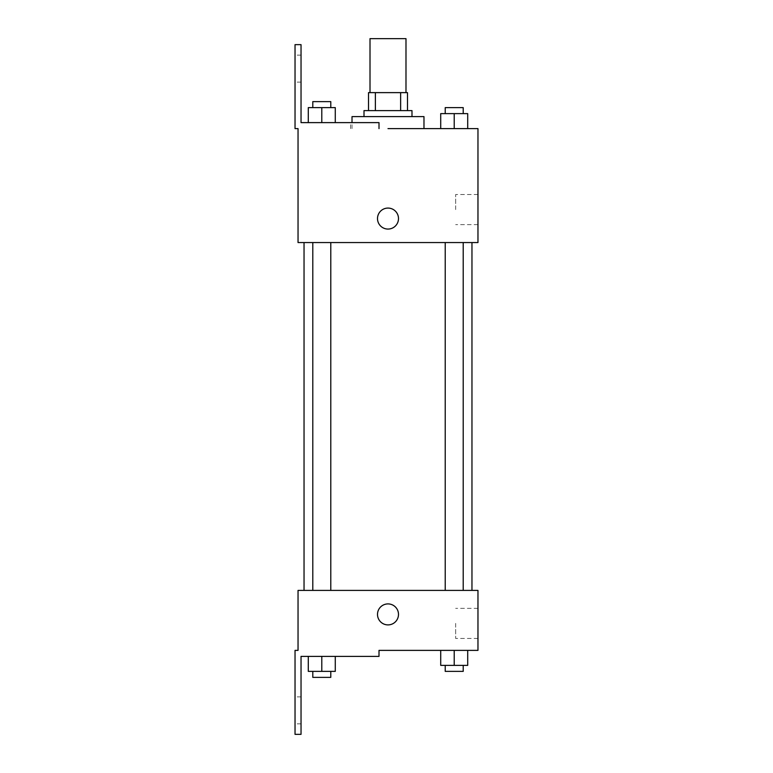 <?xml version="1.0" encoding="UTF-8"?>
<svg xmlns="http://www.w3.org/2000/svg" width="773" height="773" viewBox="0 0 773 773"><rect width="100%" height="100%" fill="white"/><g stroke="black" fill="none" stroke-linecap="round" stroke-linejoin="round"><path stroke-width="0.58" stroke-dasharray="3.87 2.9" d="M370.006 38.65L405.989 38.65M387.998 92.625L370.006 92.625L387.998 92.625M400.627 110.616L400.627 92.625L407.487 92.625L407.487 110.616L375.378 110.616L407.487 110.616M400.627 92.625L368.508 92.625M375.378 110.616L368.508 110.616L375.378 110.616L375.378 92.625M411.99 110.616L364.006 110.616M364.006 116.617L411.99 116.617L364.006 116.617M352.015 116.617L423.981 116.617M423.981 128.608L387.998 128.608M467.704 128.608L440.716 128.608L467.704 128.608L440.716 128.608L467.704 128.608L440.716 128.608L467.704 128.608L440.716 128.608L440.716 113.621L467.704 113.621L445.219 113.621L463.211 113.621L454.215 113.621L454.215 128.608L440.716 128.608L467.704 128.608L454.215 128.608L454.215 113.621L467.704 113.621L467.704 128.608L467.704 113.621M454.215 242.558L445.219 242.558L454.215 242.558M321.79 242.558L330.786 242.558L321.79 242.558M477.965 128.608L477.965 242.558L298.04 242.558L298.04 128.608L295.035 128.608L295.035 44.65L301.035 44.65L301.035 122.617L379.002 122.617L350.575 122.617L379.002 122.617L379.002 128.608M387.998 242.558L471.965 242.558L387.998 242.558M298.04 229.069L298.04 208.072L298.04 229.069M477.965 209.58L477.965 194.535L477.965 209.58M398.491 218.575A10.493 10.493 0 0 0 382.751 209.483A10.493 10.493 0 0 0 382.751 227.658A10.493 10.493 0 0 0 398.491 218.575A10.493 10.493 0 0 1 382.751 227.658A10.493 10.493 0 0 1 382.751 209.483A10.493 10.493 0 0 1 398.491 218.575M455.655 209.58L455.655 194.535L455.655 209.58M377.504 218.575A10.493 10.493 0 0 0 393.244 227.658A10.493 10.493 0 0 0 393.244 209.483A10.493 10.493 0 0 0 377.504 218.575M295.035 68.633L295.035 82.131L295.035 68.633M308.292 122.617L335.279 122.617L308.292 122.617L335.279 122.617L308.292 122.617L321.79 122.617L321.79 107.621L308.292 107.621L330.786 107.621L308.292 107.621L308.292 122.617L321.79 122.617L308.292 122.617L308.292 107.621L308.292 122.617L335.279 122.617L321.79 122.617L321.79 107.621L335.279 107.621L312.794 107.621L335.279 107.621L335.279 122.617L335.279 107.621M301.035 68.633L301.035 82.131L301.035 68.633M387.998 590.408L471.965 590.408L387.998 590.408M454.215 590.408L463.211 590.408L454.215 590.408M321.79 590.408L330.786 590.408L321.79 590.408M477.965 590.408L298.04 590.408L298.04 650.383L295.035 650.383L295.035 734.35L301.035 734.35L301.035 656.383L379.002 656.383L379.002 650.383L477.965 650.383L477.965 590.408M298.04 624.893L298.04 603.906L298.04 624.893M467.704 665.379L467.704 650.383L467.704 665.379L454.215 665.379L467.704 665.379L454.215 665.379L454.215 650.383L467.704 650.383L440.716 650.383L467.704 650.383L440.716 650.383L467.704 650.383L440.716 650.383L467.704 650.383L454.215 650.383L454.215 665.379L440.716 665.379L440.716 650.383L440.716 665.379L463.211 665.379L440.716 665.379L440.716 650.383M477.965 623.396L477.965 638.44L477.965 623.396M398.491 614.4A10.493 10.493 0 0 0 382.751 605.317A10.493 10.493 0 0 0 382.751 623.492A10.493 10.493 0 0 0 398.491 614.4A10.493 10.493 0 0 1 382.751 623.492A10.493 10.493 0 0 1 382.751 605.317A10.493 10.493 0 0 1 398.491 614.4M377.504 614.4A10.493 10.493 0 0 0 393.244 623.492A10.493 10.493 0 0 0 393.244 605.317A10.493 10.493 0 0 0 377.504 614.4M455.655 623.396L455.655 638.44L455.655 623.396M295.035 710.358L295.035 723.857L295.035 710.358M335.279 671.379L335.279 656.383L335.279 671.379L321.79 671.379L335.279 671.379L321.79 671.379L321.79 656.383L308.292 656.383L335.279 656.383L308.292 656.383L335.279 656.383L308.292 656.383L335.279 656.383L308.292 656.383L335.279 656.383L321.79 656.383L321.79 671.379L308.292 671.379L308.292 656.383L308.292 671.379L330.786 671.379L308.292 671.379L308.292 656.383M301.035 710.358L301.035 723.857L301.035 710.358M445.219 665.379L445.219 671.379L463.211 671.379L445.219 671.379L463.211 671.379L463.211 665.379L445.219 665.379L463.211 665.379M454.215 665.379L454.215 650.383M312.794 671.379L312.794 677.37L330.786 677.37L312.794 677.37L330.786 677.37L330.786 671.379L312.794 671.379L330.786 671.379M321.79 671.379L321.79 656.383M445.219 113.621L445.219 107.621L463.211 107.621L445.219 107.621L463.211 107.621L463.211 113.621M440.716 128.608L440.716 113.621L440.716 128.608M454.215 128.608L454.215 113.621M312.794 107.621L312.794 101.621L330.786 101.621L312.794 101.621L330.786 101.621L330.786 107.621M321.79 122.617L321.79 107.621M352.015 128.608L352.015 122.617M477.965 194.535L455.655 194.535M477.965 224.614L455.655 224.614M350.575 128.608L350.575 122.617M301.035 55.144L295.035 55.144M301.035 82.131L295.035 82.131M330.786 590.408L330.786 242.558M312.794 590.408L312.794 242.558M463.211 590.408L463.211 242.558M445.219 590.408L445.219 242.558M477.965 608.361L455.655 608.361M477.965 638.44L455.655 638.44M301.035 696.869L295.035 696.869M301.035 723.857L295.035 723.857"/><path stroke-width="1.16" d="M405.989 92.625L405.989 38.65L370.006 38.65L370.006 92.625M375.378 110.616L375.378 92.625L368.508 92.625L368.508 110.616L368.508 92.625M375.378 92.625L407.487 92.625L407.487 110.616M400.627 110.616L400.627 92.625M364.006 116.617L364.006 110.616L411.99 110.616L411.99 116.617M454.215 128.608L454.215 113.621L440.716 113.621L440.716 128.608L423.981 128.608L423.981 116.617L352.015 116.617L352.015 122.617M387.998 128.608L477.965 128.608L467.704 128.608L467.704 113.621L454.215 113.621M377.504 218.575A10.493 10.493 0 0 1 393.244 209.483A10.493 10.493 0 0 1 393.244 227.658A10.493 10.493 0 0 1 377.504 218.575M379.002 128.608L379.002 122.617L301.035 122.617L301.035 44.65L295.035 44.65L295.035 128.608L298.04 128.608L298.04 242.558L477.965 242.558L477.965 128.608M298.04 590.408L477.965 590.408L477.965 650.383L379.002 650.383L379.002 656.383L301.035 656.383L301.035 734.35L295.035 734.35L295.035 650.383L298.04 650.383L298.04 590.408M377.504 614.4A10.493 10.493 0 0 1 393.244 605.317A10.493 10.493 0 0 1 393.244 623.492A10.493 10.493 0 0 1 377.504 614.4M440.716 650.383L440.716 665.379L467.704 665.379L467.704 650.383L467.704 665.379M454.215 665.379L454.215 650.383M463.211 665.379L463.211 671.379L445.219 671.379L445.219 665.379M308.292 656.383L308.292 671.379L335.279 671.379L335.279 656.383L335.279 671.379M321.79 671.379L321.79 656.383M330.786 671.379L330.786 677.37L312.794 677.37L312.794 671.379M467.704 128.608L467.704 113.621M463.211 113.621L463.211 107.621L445.219 107.621L445.219 113.621M308.292 122.617L308.292 107.621L335.279 107.621L335.279 122.617L335.279 107.621M321.79 122.617L321.79 107.621M330.786 107.621L330.786 101.621L312.794 101.621L312.794 107.621M471.965 590.408L471.965 242.558M304.04 590.408L304.04 242.558M445.219 242.558L445.219 590.408M463.211 242.558L463.211 590.408M330.786 590.408L330.786 242.558M312.794 590.408L312.794 242.558"/></g></svg>

